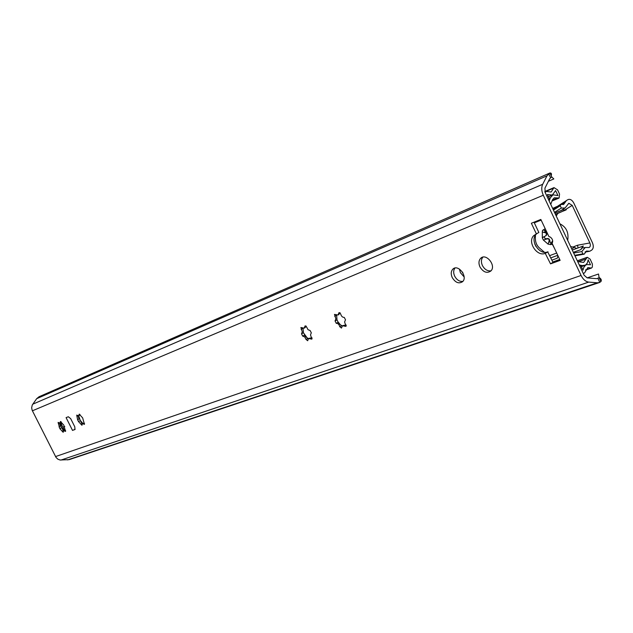<?xml version="1.0" encoding="UTF-8"?>
<svg xmlns="http://www.w3.org/2000/svg" width="633" height="633" viewBox="0 0 633 633"><rect width="100%" height="100%" fill="white"/><g stroke="black" fill="none" stroke-linecap="round" stroke-linejoin="round"><path stroke-width="0.95" d="M454.985 268.044C453.355 270.188 453.244 272.878 454.652 276.123C456.773 279.968 459.503 281.725 462.842 281.4M452.215 277.539C450.712 273.994 450.941 271.169 452.919 269.065C458.173 263.787 468.143 276.795 462.573 281.693C458.846 284.043 455.396 282.658 452.215 277.539M482.86 257.148C481.112 259.372 480.953 262.149 482.393 265.496C484.609 269.484 487.473 271.264 491.002 270.837M479.949 266.92C478.445 263.383 478.683 260.519 480.653 258.319C486.009 252.622 496.549 265.623 490.884 270.971C486.967 273.622 483.319 272.277 479.949 266.92M336.645 315.194L336.985 319.847L338.172 322.229C338.402 323.091 339.573 324.231 341.693 325.631L342.208 325.971M338.054 321.896L340.309 324.666M335.015 320.978L337.025 319.847L335.086 320.931L335.886 318.818L334.485 314.395L338.022 314.989L338.987 312.639L340.696 313.992C341.329 316.286 342.508 317.434 344.257 317.41L345.507 319.768L344.605 321.968L346.022 326.367L342.398 325.789L341.488 328.068L339.763 326.731C339.138 324.444 337.967 323.313 336.242 323.321L335.086 320.931M342.754 325.591L346.132 324.998M340.214 312.979L338.449 314.751M587.187 277.879L598.517 274.018L599.111 277.729L596.674 278.67L587.171 277.879L584.109 275.228L545.171 192.527L544.934 188.151L549.689 178.751L551.723 176.916L549.895 173.015C551.39 172.849 551.826 173.766 551.185 175.776M303.041 328.345L303.429 332.752L307.108 337.8M60.095 423.073L61.575 427.489L64.075 430.432M534.007 222.191L538.857 232.469L536.388 233.909L531.364 223.259L540.835 219.445L548.89 236.52L550.37 237.122C552.664 238.965 553.242 241.038 552.103 243.341L560.142 260.369L550.536 263.858L545.242 253.35C537.021 256.966 527.194 242.004 533.643 235.721L536.388 233.909M536.61 233.783L536.111 234.273C529.663 240.556 539.474 255.487 547.687 251.871L552.973 262.355L559.889 259.846M80.098 414.773L78.721 415.841L79.204 414.148L82.654 417.875L84.426 424.347L82.401 423.612L81.942 425.281L78.5 421.57L77.614 419.806L76.728 415.113L78.721 415.841L80.233 420.367L82.828 423.382M304.489 334.715L304.584 335.047C304.726 335.909 305.842 337.009 307.939 338.346L308.398 338.647M301.68 333.733L303.46 332.744L301.545 333.813L302.273 331.811L300.897 327.514L304.196 328.155L305.098 325.876L306.72 327.198L308.026 329.706L310.115 330.521L311.309 332.808L310.502 334.873L311.895 339.153L308.524 338.528L307.662 340.744L306.032 339.43L304.734 336.938L302.677 336.115L301.537 333.828M308.801 338.37L311.966 337.785M306.285 326.272L304.679 327.886M80.233 420.367L81.269 422.583L82.781 423.406M78.642 415.881L78.547 418.009L79.529 418.975M82.464 423.58L84.276 423.105M79.299 418.904L77.614 419.806L79.299 418.904L77.614 419.806L78.508 421.562L80.177 420.66M61.575 427.489L62.912 429.894L64.02 430.464M59.985 423.137L59.858 424.925L60.887 426.136M63.664 430.662L65.373 430.195M61.322 422.116L60 423.121L60.444 421.483L63.783 425.123L65.547 431.413L63.609 430.685L63.181 432.299L59.858 428.676L58.094 422.401L60 423.121M546.168 231.18L548.835 236.41M552 243.547L554.619 248.658M567.69 240.358C568.925 232.564 566.329 227.049 559.904 223.813M552.973 262.355L550.536 263.858M547.972 251.76L545.527 253.24M74.939 429.514L74.797 426.816L70.674 418.635L68.324 416.751L66.085 417.622L72.542 430.432L75.161 429.229M75.137 429.269L72.581 430.416M74.789 429.593L74.014 429.886M599.214 277.555C601.184 278.789 601.754 280.134 600.923 281.59L599.396 282.547L597.323 282.793L588.737 282.096C585.652 281.661 583.104 279.454 581.078 275.474L543.288 195.233C541.476 191.079 541.278 187.431 542.687 184.282L547.007 175.808L549.887 173.015M548.415 181.267L553.828 178.933L551.723 176.916M549.642 173.11L39.04 396.749L36.667 398.679L32.251 405.017L31.65 407.874L32.18 410.342L56.052 457.453L57.832 459.162L60.04 460.009L69.219 459.629L599.396 282.547M64.788 426.523L62.825 427.117L61.361 424.213L61.947 423.675M464.116 276.922L460.381 272.657L459.423 269.065M462.406 272.048L462.913 272.894M544.443 252.274L540.171 248.587C537.037 246.095 535.423 242.692 535.344 238.38L535.455 235.112M534.79 243.982L535.945 246.427M579.274 264.958L582.32 265.599L585.509 265.092L587.337 263.012L588.16 259.815L590.486 264.76L586.744 264.57L585.565 265.195L583.768 267.458L582.993 270.172L580.785 265.48L579.812 266.097M583.317 273.535L584.615 272.831L587.843 267.593L591.467 268.06L592.353 267.071L592.393 264.08L590.154 259.158L587.274 257.259L583.65 262.434L577.692 261.603M550.742 204.356L552.498 199.775L554.263 197.805L559.097 198.002L559.548 194.062L557.586 189.892L554.01 187.613L551.106 192.021L546.414 191.467L545.076 192.321M548.613 199.83L549.61 199.26L547.387 194.537L552.332 195.019L555.6 190.573L557.942 195.557L553.013 194.822L550.386 197.757L549.143 200.97M579.701 265.86L580.785 265.48M552.459 244.512L548.138 244.188L543.359 240.049L542.307 237.818L545.709 235.792C547.047 233.854 546.437 232.738 543.889 232.446L542.299 231.828L542.513 230.396L545.203 228.703M542.307 237.818L542.299 231.828M548.138 244.188L548.621 242.471C549.871 239.084 548.724 238.095 545.179 239.496L543.359 240.049M543.359 230.088L546.081 230.578M552.656 240.659L550.251 244.702M545.836 239.108L546.548 238.688C548.661 238.095 549.808 239.084 549.982 241.664L551.003 243.665M544.293 230.096L546.651 233.458L546.58 234.985L545.599 235.887M573.348 246.878L577.557 245.232L589.861 242.953L572.216 205.385L564.272 210.346M562.919 211.193L557.997 213.321M544.396 236.584L544.76 238.317L546.319 238.823M574.962 255.803L584.204 254.157L582.882 253.873L581.806 251.578L585.256 247.479L589.062 247.519C590.447 246.759 590.716 245.24 589.861 242.953M574.74 255.321L582.882 253.873M584.204 254.157L586.506 251.04L588.587 251.159L585.359 251.744M555.727 207.561L557.776 206.263M558.385 205.883L565.957 200.898M573.189 249.679L572.414 249.932M573.609 249.576L572.944 249.726M578.024 247.954L577.557 245.232M573.664 253.042L581.806 251.578M554.508 212.364L561.344 208.067L565.087 207.98L568.822 203.264L572.216 205.385M553.432 210.069L560.252 205.757L560.783 204.364L553.044 209.254M561.297 204.57L565.459 201.943L563.615 204.491L560.783 204.364M565.459 201.943L566.416 200.519L568.141 199.537C570.278 198.873 572.169 200.052 573.807 203.058L592.448 242.771C593.77 246.11 593.517 248.555 591.689 250.114L589.798 251.238L588.587 251.159M555.98 206.967L553.179 209.175M573.356 252.377L580.888 249.624L583.333 246L572.264 250.067M565.229 210.211L566.306 209.776L562.262 210.021L554.825 213.028M573.324 252.322L580.888 249.624M557.966 255.764L557.309 258.177L551.929 260.147M552.799 261.991L559.714 259.475M583.333 246L580.865 249.568M562.262 210.021L566.306 209.776M561.344 208.067L560.252 205.757M552.641 208.392L554.991 207.434M539.807 219.857L541.429 220.711M554.848 213.076L562.286 210.077M570.61 246.554L574.36 247.321L576.568 248.484M558.061 213.147L556.154 215.853M336.645 315.234L334.707 316.318M338.172 322.229L336.242 323.321M341.693 325.631L339.763 326.731M339.866 312.686L338.695 313.343M346.275 325.441L344.938 326.201M303.001 328.329L301.126 329.374M304.584 335.047L302.677 336.115M307.939 338.346L306.032 339.43M305.929 325.948L304.829 326.557M312.124 338.267L310.882 338.971M78.168 415.889L76.989 416.514M82.535 423.287L80.858 424.197M79.726 414.299L79.062 414.655M84.545 423.738L83.825 424.126M59.478 423.16L58.363 423.762M60.649 426.072L58.996 426.959M61.512 427.781L59.858 428.676M63.791 430.345L62.137 431.239M60.95 421.633L60.317 421.966M65.658 430.828L64.97 431.2M547.687 251.871L545.242 253.35M597.971 278.528L599.783 282.397M548.684 173.703L550.52 177.62M36.667 398.679L547.007 175.808M32.394 410.809L543.288 195.233M32.734 404.202L542.687 184.282M67.581 459.914L597.323 282.793M60.958 460.072L588.737 282.096M55.53 456.583L581.078 275.474M61.361 424.213L60.641 422.781M64.424 430.274L62.825 427.117M549.143 198.271L550.386 197.757M545.021 192.179L545.417 192.013M544.91 191.878L553.511 188.23M553.859 187.684L544.799 191.53L553.804 187.716M552.039 200.97L558.496 198.295M552.372 200.091L557.198 198.097M578.427 261.753L585.889 259.095M577.367 260.907L586.736 257.568M587.274 257.259L577.328 260.82L587.02 257.386M585.557 270.101L591.364 268.083M585.644 269.872L591.016 267.996M581.054 266.05L582.32 265.599M548.621 242.471L549.982 241.664M543.889 232.446L545.258 231.646M534.315 222.84L540.645 220.3M549.784 255.59L556.684 253.042M555.181 207.315L556.731 206.682M555.307 207.244L556.858 206.611M571.726 248.927L574.36 247.321M555.473 214.405L556.708 213.693M452.919 269.065L454.462 268.178M480.653 258.319L482.528 257.235M336.985 319.847L335.253 320.828M338.813 314.546L338.022 314.989M304.971 327.72L304.196 328.155M303.468 332.744L301.49 333.844M81.269 422.583L82.393 423.042M78.547 418.009L78.832 416.672M62.912 429.894L63.893 430.298M59.858 424.925L60.143 423.556M536.111 234.273L533.643 235.721M600.931 281.59L599.119 277.729M548.423 196.744L553.013 194.822M548.392 196.673L552.332 195.019M544.791 191.522L554.01 187.613M552.031 200.985L558.654 198.24M585.549 270.117L591.467 268.06M585.786 264.911L586.744 264.57M581.339 266.659L584.734 265.472M545.709 235.792L546.287 235.452M542.71 237.383L543.597 236.861M542.513 230.396L542.987 230.111M585.256 247.479L581.434 248.176M565.087 207.98L561.044 210.52M565.926 200.938L557.815 206.073M589.418 251.301L585.058 252.084M555.647 207.07L557.214 206.429M556.075 215.687L556.85 215.236M550.852 257.86L557.76 255.321M534.26 222.721L540.487 220.213M555.386 214.223L565.736 210.061"/></g></svg>

